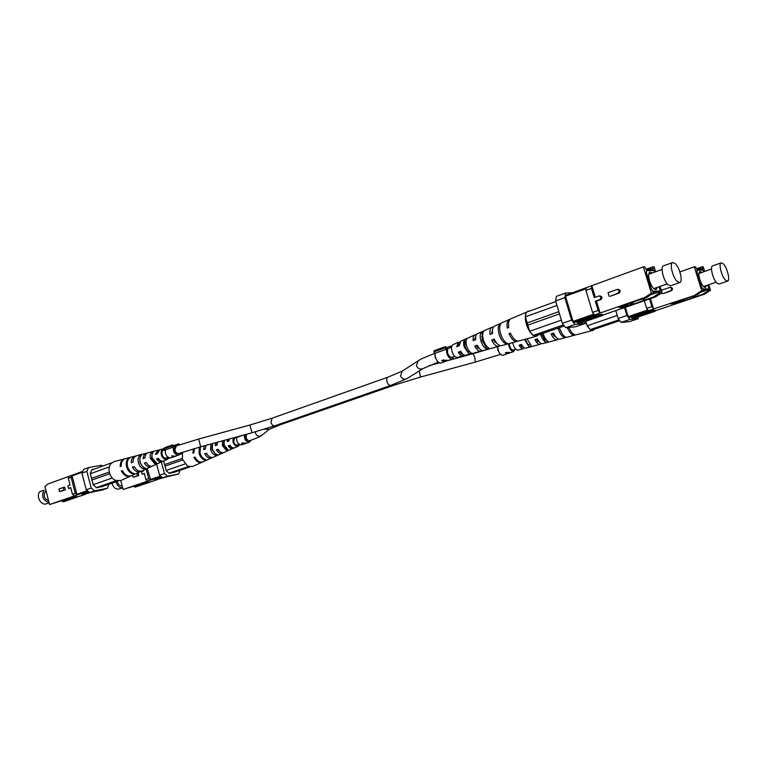 <?xml version="1.0" encoding="UTF-8"?>
<svg xmlns="http://www.w3.org/2000/svg" width="767" height="767" viewBox="0 0 767 767"><rect width="100%" height="100%" fill="white"/><g stroke="black" fill="none" stroke-linecap="round" stroke-linejoin="round"><path stroke-width="1.15" d="M526.996 338.784L531.349 345.927L528.856 346.569L525.366 339.215M543.065 333.367L543.199 333.837C544.465 337.739 546.162 340.299 548.29 341.526L545.74 342.187L541.636 333.866M561.665 332.974L559.239 327.739M512.778 342.609L513.181 344.517C514.513 348.314 516.143 350.183 518.061 350.135L523.343 348.745L524.388 347.844M528.856 346.569L524.599 339.426M545.74 342.187C543.669 340.979 542.02 338.477 540.793 334.69L540.658 334.201M559.431 327.682L559.527 328.017C561.061 332.705 563.074 335.706 565.547 337.02L564.061 337.403C561.617 336.099 559.642 333.137 558.127 328.516L558.021 328.171M590.379 329.618L593.054 330.356L594.483 329.206L590.072 329.647L587.11 325.812L585.758 321.325M585.125 322.044L589.487 328.89M593.054 330.356L576.046 334.834C573.62 335.064 571.242 332.638 568.922 327.576L567.503 328.084C569.804 333.07 572.153 335.457 574.55 335.237L575.25 334.882M574.55 335.237L559.728 339.148C557.599 339.369 555.509 337.336 553.467 333.06L551.042 333.913C553.036 338.074 555.078 340.049 557.158 339.819L558.28 338.995M557.158 339.819L542.614 343.664C540.812 343.875 539.048 342.255 537.303 338.784L534.925 339.628C536.622 342.974 538.348 344.546 540.093 344.325L541.176 343.472M540.093 344.325L525.817 348.093C524.369 348.295 522.921 347.067 521.474 344.402L519.154 345.227C520.544 347.767 521.943 348.947 523.343 348.745M545.049 339.839L546.027 339.541M528.329 344.786L529.652 344.402M569.066 327.912L569.699 329.235M553.592 333.329L552.288 333.789L556.133 337.355M537.408 339.004L535.922 339.522L539.642 342.331M521.56 344.556L519.892 345.14L523.391 347.106M619.813 320.664L594.483 329.206M619.132 319.753L590.072 329.647M587.11 325.812L617.262 315.458M564.061 337.403L563.477 335.457M567.503 328.084L568.989 327.94M551.042 333.913L552.288 333.789M534.925 339.628L535.922 339.522M519.154 345.227L519.892 345.14M721.191 262.841L712.639 265.852C709.743 266.37 712.946 279.485 716.867 283.081L718.976 284.039L727.557 281.115C730.414 280.588 727.212 267.558 723.339 263.858L721.191 262.841C718.324 263.34 721.565 276.503 725.457 280.147L727.557 281.115M701.901 272.419L699.916 271.508C698.584 272.381 698.555 275.065 699.811 279.562C701.671 284.816 703.56 287.462 705.477 287.481L706.474 285.535M684.011 298.929L684.979 298.603M701.45 286.839L702.946 288.919L708.267 288.891M708.986 288.641L707.874 285.056M703.742 271.767L703.243 270.166L697.136 270.214L697.021 272.343L701.517 286.82M681.71 299.715L683.129 299.235M683.244 299.619L681.642 300.156M696.724 268.987L702.601 268.488L702.073 266.811L703.205 266.811L704.652 271.451M708.785 284.739L710.51 290.281L704.355 294.221L655.037 310.875M695.448 294.71L701.68 290.703L703.444 290.616L697.222 294.614L653.58 308.948L650.426 298.66M701.68 290.703L694.269 266.82L679.869 271.93M663.196 293.608L671.384 290.77C673.062 289.274 672.889 288.143 670.847 287.357L669.907 287.395C671.95 288.181 672.132 289.312 670.454 290.808L663.196 293.608M651.883 306.599L653.58 308.948L648.355 310.731L646.658 308.382L651.883 306.599L649.553 298.967M702.639 270.166L696.992 270.003L696.877 272.132L701.508 287.031L702.936 289.13L709.13 288.852L707.941 285.036M701.997 268.488L702.256 269.332L696.839 269.361L695.429 266.82L694.269 266.82M696.647 268.728L702.073 266.811M692.122 296.35L695.976 296.57L702.62 294.317L708.794 290.367L708.535 289.523L703.176 289.763L703.444 290.616M708.794 290.367L710.51 290.281M703.809 271.748L703.253 269.955M708.535 289.523L701.345 291.968M683.359 299.283L683.838 300.856L695.976 296.57M697.222 294.614L670.837 303.953L683.838 300.856M624.53 307.625L626.927 315.496L629.87 319.465L638.182 318.698L638.345 316.934M631.682 317.193L631.989 318.219L635.488 317.902L655.152 311.239L654.836 310.213L651.432 310.482L631.682 317.193L628.739 317.452L628.154 316.656L647.799 309.964M625.316 307.346L628.154 316.656M648.355 310.731L628.739 317.452M704.355 294.221L702.62 294.317M615.805 310.645L618.173 318.478L626.927 315.496M629.87 319.465L621.126 322.418L629.525 321.622L638.182 318.698M621.126 322.418L618.173 318.478M646.658 308.382L644.328 300.769M631.989 318.219L651.749 311.517L655.152 311.239M651.749 311.517L651.432 310.482M681.527 299.772L681.901 300.98M673.531 303.032L673.752 303.742M678.862 300.683L679.016 301.172M662.257 293.656L661.95 292.658M661.327 290.31L669.907 287.395M509.365 343.52C509.633 347.221 510.851 349.407 512.998 350.078L515.75 349.158M497.649 346.674C498.099 351.631 499.758 354.517 502.625 355.322L503.142 355.14M510.812 352.513L506.345 352.408L505.443 352.715L506.076 354.133L506.412 353.29M508.492 343.76C509.259 348.419 510.908 351.037 513.449 351.602L514.983 349.416M506.776 353.894L509.988 352.81M505.443 352.715L506.345 353.136M506.249 352.878L509.144 353.079L506.738 353.913L506.46 352.465M218.24 449.414L217.655 449.615L220.071 451.648M206.563 453.383L207.752 455.167M230.11 445.387L229.18 445.694L232.104 447.439M224.3 440.344L224.117 444.927L228.067 449.826L226.447 450.555L226.438 448.839M226.035 449.002L223.331 445.339L223.734 440.507M214.885 453.268L211.922 449.241L212.114 445.253M234.731 437.497L233.667 441.811C234.625 444.467 236.025 445.617 237.866 445.253L238.863 444.381M217.655 449.615L216.399 449.845C218.183 452.808 220.196 453.93 222.459 453.211L223.216 452.741M216.399 449.845L218.154 449.251C219.889 452.127 221.855 453.211 224.05 452.511L233.973 447.947M194.991 457.18L193.955 457.381C196.227 461.561 198.941 463.182 202.114 462.213L202.546 461.993M193.955 457.381L194.933 457.055C197.177 461.188 199.871 462.779 202.996 461.83L212.622 457.448M206.304 453.47L204.731 453.757C206.764 457.362 209.151 458.743 211.874 457.899M204.731 453.757L206.457 453.182C208.451 456.691 210.781 458.024 213.447 457.199L222.459 453.211M229.18 445.694L228.259 445.867C229.755 448.187 231.413 449.05 233.216 448.455M228.259 445.867L230.033 445.272C231.5 447.487 233.091 448.312 234.827 447.736L238.307 446.202C235.987 446.739 234.213 445.311 232.986 441.936L233.13 437.938M239.716 444.668L238.307 446.202M226.447 450.555L222.363 445.522L222.545 440.833M212.603 443.547L212.363 448.887C213.322 451.984 214.961 453.901 217.272 454.668L215.68 455.377C213.303 454.62 211.615 452.655 210.628 449.481L210.877 444.026M200.35 446.902L200.043 453.048C201.203 456.739 203.178 458.963 205.968 459.721L205.067 460.114C202.239 459.366 200.235 457.113 199.065 453.383L199.372 447.171M202.114 462.213L192.268 466.576L187.474 466.154L182.373 459.011L182.556 452.242M193.533 448.839L192.853 453.259L193.83 452.933L194.502 448.551M204.252 445.838L203.619 449.615L205.345 449.031L205.959 445.368M215.824 442.674L215.278 445.665L217.032 445.081L217.56 442.195M227.569 439.453L227.118 441.667L228.902 441.063L229.333 438.973M236.447 437.391L235.632 437.248M205.335 448.187L205.201 449.078M217.195 443.297L216.543 445.243M229.247 439.175L228.067 441.341M187.474 466.154L188.471 466.604M166.142 470.449L184.924 463.997M182.671 459.97L164.991 466.096M173.179 472.616L189.88 466.94M188.078 466.681L169.037 473.162M182.153 453.623L179.938 454.4M169.852 457.937L168.5 458.417M182.23 458.407L164.579 464.543M205.067 460.114L204.866 459.366M215.68 455.377L215.182 453.537M122.634 487.793L119.096 488.991C115.692 489.538 113.315 487.611 111.972 483.2M122.624 487.745C119.403 487.87 117.207 485.885 116.018 481.801M122.154 485.99C119.71 486.019 118.099 484.466 117.341 481.34M134.311 486.134L134.57 487.122L136.248 486.777L157.724 479.509M120.745 480.573L123.075 489.48L147.715 481.101L145.922 479.586L148.702 478.637L150.485 480.161L147.715 481.101M143.304 473.872L144.33 473.546M138.827 475.444L138.194 473.038L136.871 473.297L137.504 475.703L138.827 475.444L134.455 476.94M143.448 470.209L143.64 470.938L141.521 471.676L142.068 474.121L143.391 473.862M142.068 474.121L144.282 473.354L145.922 479.586M141.377 483.872L140.284 485.07L134.57 487.122M123.075 489.48L144.905 482.683L149.038 481.839L144.838 483.268L147.628 482.702L140.284 485.07M161.156 476.566L150.485 480.161M161.616 476.969L154.723 479.308L154.924 480.075L162.326 477.563M175.95 471.676L169.296 473.383L166.218 470.727L163.63 460.986M159.565 475.195L164.454 473.527L167.542 476.192L178.721 473.948L162.652 477.851L159.565 475.195L156.65 464.188M167.542 476.192L162.652 477.851M164.454 473.527L161.406 462.022M180.072 470.276L178.721 473.948M150.763 480.104L147.226 468.493M150.15 479.576L160.543 476.039M146.152 468.982L148.702 478.637M154.924 480.075L164.493 477.477M144.704 482.75L144.838 483.268M142.441 483.517L141.176 484.888M136.967 486.192L133.65 486.115M136.162 473.546L136.871 473.297M137.504 475.703L133.218 477.189L132.164 475.367M245.622 434.515L245.68 434.563C244.778 438.024 245.804 440.153 248.757 440.958L249.726 440.651C248.134 440.891 246.926 439.865 246.102 437.554L246.418 434.295M236.236 437.085L236.639 437.449C236.409 441.907 237.981 444.4 241.346 444.927L244.232 443.959L241.432 443.24L246.878 443.058L249.428 442.185L251.116 440.162M244.366 434.86C244.222 439.299 245.804 441.763 249.112 442.262L249.428 442.185M236.639 437.449L242.947 435.244M242.324 443.038L241.663 443.163M245.67 443.249L244.836 443.748M242.832 442.789L242.449 443.499L245.152 443.431L242.449 443.499M242.899 442.78L243.043 443.297M245.737 443.393L244.673 443.815M445.464 346.617L445.167 347.863L433.825 351.938L434.132 350.701L445.464 346.617L447.688 349.148C447.065 353.366 448.312 356.137 451.437 357.46L454.783 356.31M433.825 351.938L435.033 353.299C435.177 358.841 437.027 362.11 440.565 363.107L441.255 362.868M445.09 361.497L444.323 361.794L441.677 360.528L448.59 360.337L452.271 359.042L453.805 356.655M435.033 353.299L446.375 349.234C446.547 354.805 448.398 358.103 451.916 359.129L452.271 359.042M450.574 347.633L450.948 346.042L446.394 347.672M451.648 346.847L450.948 346.042M445.167 347.863L446.375 349.234M442.799 360.346L441.878 360.461M443.796 359.838L442.76 360.202L442.952 360.873L444.639 361.583L446.404 360.73L442.952 360.873M443.623 359.905L443.815 360.576M446.001 360.03L446.145 360.538M446.72 360.289L446.902 360.921L445.493 361.276M445.311 361.487L446.902 360.921M475.645 336.943L474.351 340.193M492.424 330.318L491.484 333.875M459.232 343.616L457.592 346.368M468.723 353.635L465.109 346.809L464.649 339.637C463.469 341.162 463.316 343.587 464.188 346.905L468.723 353.635L471.341 352.945C469.308 351.746 467.745 349.426 466.652 346.003C465.742 342.561 465.905 340.069 467.141 338.515L464.649 339.637M466.115 341.2L465.214 341.574M486.479 348.937L485.732 346.377L482.098 340.673L482.29 334.585L481.542 332.025C480.008 333.722 479.787 336.646 480.871 340.797C482.203 344.929 484.073 347.643 486.479 348.937L489.154 348.228C486.69 346.914 484.763 344.134 483.392 339.877C482.27 335.591 482.501 332.6 484.082 330.884L481.542 332.025M501.848 337.106L500.209 332.475M476.374 334.719L474.955 334.834C473.498 335.62 472.903 337.547 473.162 340.625L475.655 339.714C475.367 336.521 475.971 334.527 477.467 333.712L491.954 327.241C490.218 328.199 489.576 330.587 490.017 334.412L492.558 333.472C492.088 329.542 492.75 327.078 494.523 326.1L509.317 319.494C507.313 320.616 506.632 323.473 507.265 328.055L508.751 327.509C508.099 322.859 508.789 319.964 510.812 318.823L526.689 312.111M510.103 319.283L509.317 319.494M493.382 327.087L491.954 327.241M459.711 342.207L458.302 342.274L456.71 346.703L459.136 345.802L460.766 341.171L474.955 334.834M458.302 342.274L453.067 344.613C451.495 345.61 451.14 347.863 452.003 351.363C453.47 355.524 455.339 357.547 457.611 357.441L464.284 355.111M499.039 334.144C497.716 329.081 498.004 325.63 499.892 323.779L501.378 323.108C499.461 324.968 499.173 328.468 500.515 333.607C502.174 338.717 504.456 341.977 507.342 343.386L505.779 343.808C502.931 342.398 500.678 339.177 499.039 334.144M556.957 305.419L525.395 316.809L526.057 313.176C524.973 315.87 525.079 319.523 526.373 324.134C527.811 328.746 529.824 332.245 532.413 334.642L529.681 331.277L527.859 325.141L559.488 313.895M529.566 311.066L527.801 311.229M533.439 335.428L536.632 336.186L538.329 334.93L533.084 335.457L532.413 334.642M536.632 336.186L518.665 341.018C515.769 341.334 513.027 338.707 510.419 333.156L508.933 333.703C511.503 339.177 514.226 341.756 517.083 341.449L517.83 341.104M517.083 341.449L501.445 345.649C498.914 345.955 496.498 343.76 494.197 339.072L491.657 340.002C493.9 344.556 496.259 346.684 498.732 346.377L499.95 345.601M498.732 346.377L483.411 350.5C481.283 350.787 479.231 349.033 477.266 345.246L474.773 346.147C476.69 349.81 478.685 351.497 480.756 351.219L481.935 350.414M480.756 351.219L465.751 355.246C464.025 355.514 462.357 354.191 460.718 351.276L458.292 352.158C459.874 354.948 461.494 356.204 463.153 355.946M485.732 346.377L486.585 346.118M468.158 351.698L469.404 351.324M494.351 339.407L493.133 339.848L497.169 343.702M477.39 345.505L475.962 346.022L479.969 349.138M460.823 351.468L459.174 352.063L463.028 354.316M526.057 313.176L526.21 312.284L555.797 301.546M564.349 325.965L538.329 334.93M527.859 325.141L525.395 316.809M527.217 322.945L558.817 311.67M563.486 324.872L533.084 335.457M529.681 331.277L561.358 320.146M505.779 343.808L505.252 341.986M500.199 324.815L499.892 323.779M508.933 333.703L510.582 333.54M491.657 340.002L493.133 339.848M474.773 346.147L475.962 346.022M458.292 352.158L459.174 352.063M672.678 262.525L663.532 265.833C660.08 266.523 663.465 280.827 668.019 284.749L670.579 285.784L679.763 282.572C683.167 281.873 679.792 267.673 675.286 263.627L672.678 262.525C669.275 263.196 672.697 277.568 677.223 281.527L679.763 282.572M652.286 272.966L649.937 272.036C648.345 273.052 648.22 275.995 649.553 280.875C651.614 286.695 653.8 289.581 656.121 289.533L657.367 287.337M632.679 302.112L635.114 301.258M651.25 288.871L652.976 291.144L659.486 291.086M660.262 290.818L659.016 286.762M654.529 272.151L654.03 270.55L646.686 270.607L646.466 272.947L651.336 288.843M640.531 299.6L644.395 298.258M630.225 302.965L632.516 302.821L632.344 302.227M632.516 302.821L630.81 303.416M646.255 269.322L653.321 268.709L652.755 266.868L654.117 266.868L655.622 271.758M660.109 286.379L662.026 292.611L655.459 296.915L602.536 315.179M596.486 301.143L600.772 299.619C602.526 297.989 602.325 296.762 600.168 295.918L599.017 295.976C601.184 296.819 601.386 298.056 599.631 299.686L595.336 301.21L596.486 301.143L600.082 313.041L573.706 322.284L577.225 321.967L577.561 323.089L581.741 322.715L602.632 315.486L602.296 314.365L598.212 314.681L577.225 321.967M644.731 297.51L651.384 293.119L653.513 293.013L646.878 297.395L644.731 297.51L600.082 313.041L598.135 310.472L595.336 301.21M651.384 293.119L643.35 266.878L591.817 285.669L591.453 288.354L585.93 290.357L586.295 287.683L591.817 285.669L595.307 297.222M610.273 296.244L618.998 293.147C620.781 291.518 620.58 290.271 618.394 289.408L617.272 289.447C619.458 290.31 619.659 291.565 617.876 293.195L610.273 296.244M599.017 295.976L594.252 297.606L591.453 288.354M653.398 270.55L646.514 270.368L646.303 272.716L651.317 289.082L652.957 291.383L660.416 291.048L659.093 286.733M652.592 268.709L652.88 269.629L646.36 269.668L644.759 266.878L643.35 266.878M646.226 269.236L652.755 266.868M586.161 288.689L565.48 296.215L565.615 295.305L586.285 287.769M641.902 299.226L646.274 299.494L653.379 297.03L659.965 292.706L659.678 291.776L653.225 292.083L653.513 293.013M659.965 292.706L662.026 292.611M654.606 272.122L654.05 270.32M659.678 291.776L651.097 294.605M632.88 302.428L633.408 304.163L646.274 299.494M646.878 297.395L625.239 304.691L627.617 304.537L618.892 307.567L622.392 307.327L631.078 304.317L633.408 304.163M572.335 292.754L565.557 293.032L564.857 297.615L571.607 320.146L574.982 324.479L584.924 323.569L585.192 321.517M573.706 322.284L573.026 321.411L593.888 314.144M565.48 296.215L573.026 321.411M589.746 286.427L568.874 294.116M655.459 296.915L653.379 297.03M564.857 297.615L555.624 300.971L556.353 296.398L565.557 293.032M555.624 300.971L562.326 323.396L571.607 320.146M574.982 324.479L565.71 327.691L575.739 326.742L584.924 323.569M565.71 327.691L562.326 323.396M594.521 314.978L592.575 312.418L585.93 290.357M577.561 323.089L598.548 315.822L602.632 315.486M598.548 315.822L598.212 314.681M630.666 302.936L631.078 304.317M622.123 306.445L622.392 307.327M627.435 303.933L627.617 304.537M592.575 312.418L598.135 310.472M609.132 296.302L608.039 292.668L617.272 289.447M172.556 444.889L172.096 446.001L164.186 448.848L164.646 447.736L172.556 444.889L174.79 446.864C173.668 450.603 174.79 452.885 178.165 453.719L178.96 453.46C177.119 453.786 175.748 452.693 174.857 450.181L176.285 445.924L174.473 446.576M164.186 448.848L165.394 449.913C165.02 454.716 166.755 457.381 170.61 457.909L173.582 456.844M165.394 449.913L173.313 447.075C172.949 451.907 174.694 454.582 178.538 455.119L175.883 456.049L171.607 456.02L173.352 456.979M178.941 455.013L180.907 452.789M173.879 456.758L176.237 455.953M178.184 445.263L178.769 443.815L173.486 445.713M179.718 444.735L178.769 443.815M172.096 446.001L173.313 447.075M171.607 456.02L172.316 455.991M172.364 456.154L175.384 456.231L173.61 456.844L172.354 455.828M146.267 462.702L148.021 464.85M141.32 471.091L140.553 471.532C137.389 472.568 134.666 471.13 132.384 467.228L134.187 466.892L134.848 467.793M158.443 458.474L157.59 458.762L160.61 460.612M154.982 463.91L150.428 458.551C149.786 455.723 150.265 453.565 151.856 452.099L153.592 451.658C152.067 453.105 151.617 455.186 152.23 457.928L156.631 463.153L154.982 463.91L154.819 462.137M154.541 462.252L151.54 458.34L152.221 453.853M142.528 466.355L139.882 462.424L139.872 458.915M165.279 449.807L163.87 449.807C162.211 450.536 161.626 452.156 162.125 454.649C163.17 457.535 164.761 458.743 166.89 458.282L168.04 457.314M145.788 462.865L144.359 463.124C146.353 466.346 148.664 467.515 151.3 466.633L152.067 466.163M144.359 463.124L146.152 462.511C148.108 465.627 150.361 466.748 152.911 465.895L162.997 461.149M122.413 470.813L121.349 471.005C123.88 475.55 126.986 477.227 130.658 476.048L131.099 475.828M121.349 471.005L122.346 470.67C124.858 475.147 127.926 476.806 131.55 475.645L140.553 471.532M132.384 467.228L134.158 466.624C136.392 470.42 139.057 471.82 142.144 470.813L151.3 466.633M157.59 458.762L156.526 458.963C158.223 461.475 160.121 462.376 162.22 461.648M156.526 458.963L158.357 458.33C160.006 460.746 161.847 461.6 163.86 460.9L167.398 459.289C164.704 459.96 162.681 458.465 161.329 454.793C160.706 451.6 161.473 449.577 163.63 448.714L164.272 448.618M168.941 457.736L167.398 459.289M140.169 462.079C141.195 465.396 143.017 467.439 145.644 468.234L144.023 468.982C141.32 468.196 139.441 466.096 138.396 462.693C137.638 459.241 138.29 456.681 140.342 455.023L142.048 454.591C140.064 456.221 139.431 458.714 140.169 462.079M127.543 466.432C128.77 470.392 130.975 472.75 134.148 473.527L133.228 473.948C130.016 473.172 127.792 470.785 126.536 466.777C125.673 462.702 126.497 459.749 129.029 457.918L129.987 457.678C127.495 459.491 126.68 462.405 127.543 466.432M130.658 476.048L120.697 480.602L115.098 480.267C112.346 478.723 110.467 476.192 109.46 472.664C108.617 469.107 109.067 466.135 110.793 463.757L113.947 461.648L124.551 458.887C121.569 459.903 120.122 462.472 120.189 466.595L121.186 466.25C121.119 462.175 122.557 459.644 125.5 458.637L135.078 456.144C132.509 457.007 131.224 459.222 131.215 462.779L132.988 462.165C133.007 458.704 134.263 456.547 136.766 455.703L146.507 453.172C144.378 453.872 143.266 455.703 143.18 458.647L144.973 458.024C145.078 455.167 146.161 453.402 148.223 452.722L158.127 450.143L155.337 454.447L157.158 453.815L159.872 449.692L163.63 448.714M125.031 458.781L124.551 458.887M135.951 456.01L135.078 456.144M147.398 453.048L146.507 453.172M159.047 450.047L158.127 450.143M145.097 456.624L144.637 458.139M157.532 451.964L156.43 454.074M115.098 480.267L116.22 480.746M111.57 462.923L110.793 463.757M93.181 484.696L112.25 477.994M109.777 473.709L91.973 480.037M101.445 486.863L118.032 481.101M115.779 480.832L96.421 487.582M91.743 470.046L111.129 463.009M109.336 466.873L90.333 473.718M109.307 472.031L91.541 478.368M133.228 473.948L133.046 473.229M144.023 468.982L143.573 467.266M140.649 456.192L140.342 455.023M152.278 453.671L151.856 452.099M48.561 500.678C44.218 498.857 43.115 495.837 45.253 491.628L46.087 491.005M49.05 502.606C42.799 500.352 41.159 496.182 44.122 490.103L40.047 491.57C35.464 495.683 40.987 506.105 46.499 503.775L49.117 502.864M62.376 500.832L62.645 501.867L64.553 501.474L86.259 493.958M88.023 491.216L49.548 504.552L44.937 486.508L47.918 484.015L82.759 471.36M69.902 488.128L70.765 487.85M65.377 489.768L64.716 487.189L63.201 487.476L63.862 490.055L65.377 489.768L60.957 491.302M72.146 475.176L71.13 477.362L68.33 478.378L70.046 485.032L67.899 485.799L68.474 488.416L69.989 488.119M68.33 478.378L69.356 476.192M74.428 495.894L72.424 494.293L75.233 493.306L77.237 494.916M68.474 488.416L70.708 487.63L72.424 494.293M69.538 498.349L68.292 499.768L62.645 501.867M49.548 504.552L72.175 497.428L76.901 496.47L72.654 497.946L75.837 497.294L68.292 499.768M88.598 491.676L82.069 493.948L82.28 494.763L89.375 492.309M64.955 500.918L61.283 500.746M104.322 485.866L96.7 487.802L93.258 484.984L90.238 473.344L91.963 469.557L94.226 469.145M86.23 489.758L91.187 488.023L94.638 490.842L107.418 488.272L102.471 489.979L89.681 492.558L86.23 489.758L81.935 473.143L83.68 469.356L88.608 467.554L101.436 465.262L102.49 466.144M94.638 490.842L89.681 492.558M91.187 488.023L86.863 471.35L81.935 473.143M109.019 484.226L107.418 488.272M88.608 467.554L86.863 471.35M82.405 472.117L72.108 475.866L72.462 475.118M77.553 494.859L76.863 494.303L72.108 475.866M76.863 494.303L87.333 490.65M71.13 477.362L75.233 493.306M82.28 494.763L92.577 491.973M82.798 471.274L76.805 473.536M72.501 497.361L72.654 497.946M70.746 497.927L69.308 499.557M63.862 490.055L59.538 491.589L58.963 488.991L63.201 487.476M448.024 360.528L472.98 353.721L474.792 357.307L475.262 362.101L500.563 354.373M497.649 346.991L497.85 350.212L499.988 353.731M419.328 370.912L420.441 377.076L475.262 362.101M264.299 429.204L269.265 429.28L279.773 424.947L395.484 384.737L420.441 377.076M278.047 424.669L279.773 424.947M255.545 431.783L255.622 433.46C256.945 436.27 258.949 436.931 261.633 435.464C261.346 435.685 260.857 436.701 249.726 440.651M274.816 425.79L252.007 432.761L249.898 425.023L272.151 418.168L270.952 422.396C271.844 424.918 273.138 426.049 274.816 425.79L390.806 385.408L406.98 378.61C404.046 379.847 401.889 378.946 400.518 375.897L402.196 371.142L420.824 359.129L434.966 353.232M390.806 385.408C389.214 385.609 387.929 384.353 386.961 381.64C386.415 379.31 386.741 377.824 387.92 377.201L402.196 371.142M406.98 378.61L423.211 368.486C420.134 369.78 417.871 368.831 416.433 365.629L418.178 360.653M437.19 361.008L435.244 357.575L434.966 354.728M252.007 432.761L200.733 446.797L198.615 439.04L176.285 445.924M393.807 384.344L395.484 384.737M683.157 299.341L684.452 298.9M670.454 290.808L671.384 290.77M142.154 474.092L143.477 473.833M133.295 477.16L134.628 476.901M632.439 302.562L633.983 302.025M599.631 299.686L600.772 299.619M617.876 293.195L618.998 293.147M68.56 488.387L70.075 488.1M59.615 491.57L61.13 491.273M200.733 446.797L178.96 453.46M428.82 365.763L439.347 362.896M236.543 437.363L233.964 438.264M229.017 439.99L228.393 440.21M223.897 441.782L223.398 441.955M447.362 348.784L451.581 347.278M457.832 345.035L459.117 344.575M464.831 342.523L466.068 342.082M474.437 339.081L475.569 338.678M481.638 336.502L482.711 336.119M491.494 332.974L492.462 332.629M249.898 425.023L198.615 439.04M165.327 449.855L162.527 450.862M272.151 418.168L387.92 377.201M168.078 457.295L165.183 458.321M159.948 460.162L159.45 460.334M461.044 354.105L462.338 353.654M468.062 351.631L469.299 351.2M477.678 348.247L478.819 347.844M484.897 345.706L485.971 345.323M494.773 342.226L495.741 341.881M423.211 368.486L438.216 362.149M239.093 444.304L236.38 445.234M231.423 446.94L230.8 447.151M226.294 448.705L225.795 448.877M269.265 429.28L261.633 435.464M521.665 347.115L522.979 346.665M529.115 344.556L529.633 344.383M537.533 341.66L538.731 341.248M544.407 339.302L545.558 338.899M553.812 336.061L554.877 335.697M472.98 353.721L489.125 348.966M703.483 286.561L716.119 282.227M698.919 273.464L711.527 269.044M683.167 299.351L684.519 298.89M502.893 355.255L506.115 354.153M510.323 352.705L513.717 351.545M133.218 477.189L134.541 476.93M440.92 363.031L444.678 361.708M446.221 360.097L446.404 360.73M653.772 288.603L667.213 283.886M648.7 274.25L662.103 269.428M59.538 491.589L61.044 491.292"/></g></svg>
